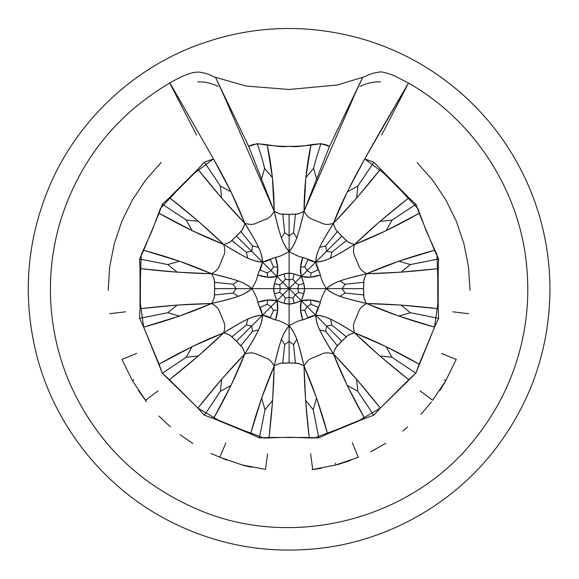 <?xml version="1.0" encoding="UTF-8"?>
<svg xmlns="http://www.w3.org/2000/svg" width="579" height="579" viewBox="0 0 579 579"><rect width="100%" height="100%" fill="white"/><g stroke="black" fill="none" stroke-linecap="round" stroke-linejoin="round"><path stroke-width="0.87" d="M196.578 135.03L174.221 91.829C168.171 80.09 169.372 82.573 170.667 84.324L213.492 158.892C226.23 181.097 236.666 202.578 244.801 223.328C259.153 246.871 261.39 251.098 262.519 262.092L276.943 276.48C270.849 277.985 264.458 277.471 257.764 274.953L267.657 277.218L276.943 276.48L277.681 267.209L275.409 257.337L270.198 259.428C268.974 260.42 266.42 261.31 262.519 262.092C262.345 257.271 261.006 252.35 258.502 247.327C256.454 242.637 251.887 234.64 244.801 223.328L230.978 191.823L213.492 158.892L204.409 162.163L197.888 169.263L221.627 197.996L220.382 186.004L230.978 191.823L220.382 186.004L204.409 162.163L220.382 186.004L221.627 197.996L244.801 223.328C243.694 227.699 242.348 230.391 240.763 231.426L236.536 236.174L262.519 262.092L251.655 251.257L252.618 245.981L258.502 247.327L252.618 245.981L240.763 231.426L252.618 245.981L251.655 251.257L236.536 236.174L231.788 240.386C230.76 241.964 228.061 243.303 223.689 244.403L198.308 221.272L169.481 197.62L162.352 204.148L159.051 213.231L192.105 230.623L186.279 220.042L198.308 221.272L186.279 220.042L162.352 204.148L186.279 220.042L192.105 230.623L223.689 244.403C235.016 251.481 243.028 256.041 247.732 258.082L246.372 252.212L251.655 251.257L246.372 252.212L231.788 240.386L246.372 252.212L247.732 258.082C252.755 260.579 257.684 261.918 262.519 262.092C261.737 265.985 260.854 268.533 259.862 269.749L267.23 273.013L267.657 277.218L267.23 273.013L271.037 270.588L273.469 266.781L277.681 267.209L273.469 266.781L270.198 259.428L273.469 266.781L271.037 270.588L267.23 273.013L259.862 269.749L257.764 274.953C257.489 277.971 255.534 282.53 251.908 288.632L214.766 288.646L214.389 294.972C214.787 296.817 213.825 299.669 211.516 303.534L177.188 305.082L140.024 308.716L139.59 318.37L143.679 327.128L179.41 316.076L167.801 312.703L177.188 305.082L167.801 312.703L139.59 318.37L167.801 312.703L179.41 316.076L211.516 303.534C224.536 300.537 233.446 298.105 238.251 296.245C243.593 294.501 248.145 291.961 251.908 288.632C248.145 285.302 243.593 282.762 238.251 281.018C233.446 279.15 224.536 276.726 211.516 273.729L179.41 261.209L143.679 250.28L139.59 258.994L140.024 268.613L177.188 272.166L167.801 264.567L179.41 261.209L167.801 264.567L139.59 258.994L167.801 264.567L177.188 272.166L211.516 273.729C213.825 277.594 214.787 280.453 214.389 282.306L214.766 288.646L236.167 288.639L233.091 293.046L238.251 296.245L233.091 293.046L214.389 294.972L233.091 293.046L236.167 288.639L233.091 284.231L238.251 281.018L233.091 284.231L214.389 282.306L233.091 284.231L236.167 288.639L251.908 288.632C255.534 294.725 257.489 299.278 257.764 302.296C264.458 299.777 270.849 299.263 276.943 300.769L262.519 315.171L276.943 300.769L267.657 300.038L257.764 302.296L259.862 307.507C260.854 308.723 261.737 311.278 262.519 315.171C257.684 315.352 252.755 316.684 247.732 319.181C243.028 321.222 235.016 325.782 223.689 332.853L192.105 346.662L159.051 364.177L162.352 373.223L169.481 379.708L198.308 355.976L186.279 357.236L192.105 346.662L186.279 357.236L162.352 373.223L186.279 357.236L198.308 355.976L223.689 332.853C228.061 333.96 230.76 335.306 231.788 336.898L236.536 341.118L262.519 315.171L251.655 326.02L246.372 325.065L247.732 319.181L246.372 325.065L231.788 336.898L246.372 325.065L251.655 326.02L236.536 341.118L240.763 345.858C242.348 346.879 243.694 349.564 244.801 353.928L221.627 379.252L197.888 408.065L204.409 415.201L213.492 418.516L230.978 385.462L220.382 391.274L221.627 379.252L220.382 391.274L204.409 415.201L220.382 391.274L230.978 385.462L244.801 353.928C251.887 342.623 256.454 334.626 258.502 329.936L252.618 331.297L251.655 326.02L252.618 331.297L240.763 345.858L252.618 331.297L258.502 329.936C261.006 324.92 262.345 319.999 262.519 315.171C266.42 315.953 268.974 316.829 270.198 317.82L273.469 310.467L277.681 310.04L273.469 310.467L271.037 306.667L267.23 304.243L267.657 300.038L267.23 304.243L259.862 307.507L267.23 304.243L271.037 306.667L273.469 310.467L270.198 317.82L275.409 319.905C278.434 320.187 283.001 322.141 289.109 325.767L289.109 362.852L295.456 363.221C297.302 362.823 300.161 363.771 304.04 366.073L305.596 400.335L309.193 437.471L318.848 437.919L327.598 433.859L316.597 398.135L313.217 409.715L305.596 400.335L313.217 409.715L318.848 437.919L313.217 409.715L316.597 398.135L304.04 366.073C301.037 353.089 298.605 344.194 296.738 339.395C294.986 334.069 292.446 329.523 289.109 325.767C285.773 329.523 283.232 334.069 281.481 339.395C279.614 344.194 277.182 353.089 274.178 366.073L261.621 398.135L250.606 433.859L259.363 437.919L269.018 437.471L272.622 400.335L264.994 409.715L261.621 398.135L264.994 409.715L259.363 437.919L264.994 409.715L272.622 400.335L274.178 366.073C278.05 363.771 280.909 362.823 282.762 363.221L289.109 362.852L289.109 341.487L293.524 344.556L296.738 339.395L293.524 344.556L295.456 363.221L293.524 344.556L289.109 341.487L284.687 344.556L281.481 339.395L284.687 344.556L282.762 363.221L284.687 344.556L289.109 341.487L289.109 325.767C295.218 322.141 299.784 320.187 302.81 319.905C300.277 313.232 299.77 306.848 301.275 300.769L300.537 310.04L302.81 319.905L308.021 317.82C309.237 316.829 311.799 315.953 315.7 315.171L301.275 300.769C307.369 299.263 313.76 299.777 320.455 302.296L310.561 300.038L301.275 300.769L307.181 306.667L304.749 310.467L300.537 310.04L304.749 310.467L308.021 317.82L304.749 310.467L307.181 306.667L315.7 315.171C315.873 319.999 317.212 324.92 319.717 329.936C321.765 334.626 326.324 342.623 333.417 353.928L347.234 385.462L364.719 418.516L373.802 415.201L380.316 408.065L356.584 379.252L357.829 391.274L347.234 385.462L357.829 391.274L373.802 415.201L357.829 391.274L356.584 379.252L333.417 353.928C334.517 349.564 335.863 346.879 337.456 345.858L341.675 341.118L315.7 315.171C316.481 311.278 317.364 308.723 318.356 307.507L310.988 304.243L310.561 300.038L310.988 304.243L307.181 306.667L310.988 304.243L318.356 307.507L320.455 302.296C320.73 299.278 322.684 294.725 326.31 288.632C335.357 295.703 339.844 296.976 366.695 303.534C357.945 308.281 359.06 312.146 356.606 316.518C355.245 321.345 351.706 323.314 354.529 332.853C375.308 340.966 396.854 351.402 419.16 364.177L434.532 327.128C409.751 320.317 387.141 312.45 366.695 303.534C388.914 303.939 412.74 305.669 438.187 308.716L438.187 268.613C412.74 271.587 388.914 273.288 366.695 273.729C353.682 276.726 344.773 279.15 339.967 281.018C334.626 282.762 330.073 285.302 326.31 288.632L363.453 288.646L363.829 282.306C363.431 280.453 364.386 277.594 366.695 273.729L401.023 272.166L438.187 268.613L438.621 258.994L434.532 250.28L398.801 261.209L410.41 264.567L401.023 272.166L410.41 264.567L438.621 258.994L410.41 264.567L398.801 261.209L366.695 273.729C362.02 281.568 364.365 284.028 363.453 288.646C364.365 293.264 362.02 295.695 366.695 303.534C364.386 299.669 363.431 296.817 363.829 294.972L363.453 288.646L342.051 288.639L345.127 284.231L339.967 281.018L345.127 284.231L363.829 282.306L345.127 284.231L342.051 288.639L326.31 288.632C330.073 291.961 334.626 294.501 339.967 296.245L345.127 293.046L342.051 288.639L345.127 293.046L363.829 294.972L345.127 293.046L339.967 296.245C344.773 298.105 353.682 300.537 366.695 303.534L398.801 316.076L434.532 327.128L438.621 318.37L438.187 308.716L401.023 305.082L410.41 312.703L398.801 316.076L410.41 312.703L438.621 318.37L410.41 312.703L401.023 305.082L366.695 303.534C357.945 308.281 359.06 312.146 356.606 316.518C355.245 321.345 351.706 323.314 354.529 332.853C343.202 325.782 335.19 321.222 330.486 319.181C325.463 316.684 320.527 315.352 315.7 315.171L326.556 326.02L325.601 331.297L319.717 329.936L325.601 331.297L337.456 345.858L325.601 331.297L326.556 326.02L341.675 341.118L346.43 336.898L331.847 325.065L330.486 319.181L331.847 325.065L326.556 326.02L331.847 325.065L346.43 336.898C347.458 335.306 350.157 333.96 354.529 332.853C370.538 348.218 388.603 363.836 408.723 379.708L379.904 355.976L354.529 332.853L386.106 346.662L419.16 364.177L415.86 373.223L391.932 357.236L386.106 346.662L391.932 357.236L379.904 355.976L391.932 357.236L415.86 373.223L408.723 379.708L380.316 408.065C364.459 387.937 348.826 369.894 333.417 353.928C323.856 351.106 321.902 354.623 317.068 355.984C312.682 358.437 308.802 357.33 304.04 366.073C296.187 361.412 293.734 363.764 289.109 362.852C284.484 363.764 282.031 361.412 274.178 366.073C269.416 357.33 265.529 358.437 261.151 355.984C256.316 354.623 254.355 351.106 244.801 353.928C242.558 345.091 239.163 345.026 236.536 341.118C232.628 338.498 232.548 335.096 223.689 332.853C226.512 323.314 222.973 321.345 221.612 316.518C219.151 312.146 220.273 308.281 211.516 303.534C216.199 295.695 213.854 293.264 214.766 288.646C213.854 284.028 216.199 281.568 211.516 273.729C220.273 268.974 219.151 265.081 221.612 260.709C222.973 255.875 226.512 253.942 223.689 244.403C232.548 242.167 232.628 238.794 236.536 236.174C239.163 232.266 242.558 232.179 244.801 223.328C254.355 226.143 256.316 222.597 261.151 221.243C265.529 218.79 269.416 219.919 274.178 211.183C282.031 215.858 284.484 213.535 289.109 214.44C293.734 213.535 296.187 215.858 304.04 211.183L354.681 94.63L362.722 77.304L337.354 84.997L289.102 89.477L246.314 86.083L215.482 77.304L223.523 94.63L274.178 211.183C280.743 237.983 282.024 242.471 289.109 251.503L289.109 273.237C286.446 273.15 282.386 274.229 276.943 276.48C274.685 281.922 273.599 285.968 273.693 288.632C273.599 291.288 274.685 295.333 276.943 300.769C282.386 303.027 286.446 304.113 289.109 304.018C291.773 304.113 295.833 303.027 301.275 300.769C303.534 295.333 304.619 291.288 304.525 288.632C304.619 285.968 303.534 281.922 301.275 276.487C295.833 274.229 291.773 273.15 289.109 273.237L289.109 251.503C283.001 255.115 278.434 257.062 275.409 257.337C277.942 264.017 278.448 270.4 276.943 276.48L262.519 262.092L275.409 257.337C278.434 257.062 283.001 255.115 289.109 251.503C295.218 255.115 299.784 257.062 302.81 257.344L315.707 262.106L320.455 274.953C320.73 277.971 322.684 282.53 326.31 288.632L304.525 288.632L326.31 288.632C322.684 282.53 320.73 277.971 320.455 274.953C313.76 277.479 307.369 277.985 301.275 276.487L315.707 262.106C315.881 257.286 317.22 252.364 319.724 247.349C321.772 242.659 326.339 234.661 333.432 223.364C323.864 226.165 321.91 222.611 317.068 221.243C312.682 218.79 308.802 219.919 304.04 211.183C308.802 219.919 312.682 218.79 317.068 221.243C321.91 222.611 323.864 226.165 333.432 223.364C344.86 192.698 365.06 158.161 382.972 126.714L408.47 83.101L381.641 135.066M174.221 91.829L170.667 84.324L213.492 158.892L194.609 173.041L176.848 190.86L160.405 208.454L151.611 231.817L141.254 254.601L140.422 278.629L140.371 303.736L143.679 327.128L162.352 373.223L197.888 408.065L218.24 420.093L241.515 429.64L264.089 438.057L289.102 437.261L314.122 438.057L336.688 429.64L359.972 420.093L380.316 408.065L415.86 373.223L434.532 327.128L437.84 303.736L437.789 278.629L436.957 254.601L426.6 231.817L417.879 208.549L401.457 190.983L383.645 173.143L364.734 158.921L408.456 83.043L394.183 75.668C386.099 72.643 381.214 71.441 379.534 72.057C368.866 73.504 367.05 76.008 362.722 77.304L329.487 146.422C319.217 139.966 303.852 148.521 289.102 146.255C274.359 148.521 258.994 139.966 248.724 146.422L257.264 143.65L267.245 145.119L272.398 177.572L264.596 168.344L261.382 179.512L264.596 168.344C263.25 162.41 260.803 154.18 257.264 143.65C260.803 154.18 263.25 162.41 264.596 168.344L272.398 177.572L274.178 211.183C277.182 224.174 279.614 233.069 281.481 237.868C283.232 243.202 285.773 247.74 289.109 251.503C292.446 247.74 294.986 243.202 296.738 237.868C298.605 233.069 301.037 224.174 304.04 211.183L329.487 146.422L320.947 143.65L310.966 145.119L305.813 177.572L313.615 168.344L316.829 179.512L313.615 168.344C314.962 162.41 317.408 154.18 320.947 143.65C317.408 154.18 314.962 162.41 313.615 168.344L305.813 177.572L304.04 211.183C300.161 213.492 297.302 214.447 295.456 214.056L289.109 214.44L289.109 235.798L284.694 232.729L281.481 237.868L284.694 232.729L282.762 214.056L284.694 232.729L289.109 235.798L293.524 232.729L296.738 237.868L293.524 232.729L295.456 214.056L293.524 232.729L289.109 235.798L289.109 251.503C295.218 255.115 299.784 257.062 302.81 257.344C300.284 264.024 299.77 270.4 301.275 276.487L315.707 262.106C311.806 261.324 309.244 260.434 308.028 259.443L302.81 257.344L300.544 267.216L304.757 266.789L307.188 270.596L304.757 266.789L308.028 259.443L304.757 266.789L300.544 267.216L301.275 276.487L310.561 277.218L320.455 274.953L318.363 269.756L310.995 273.02L307.188 270.596L310.995 273.02L310.561 277.218L310.995 273.02L318.363 269.756C317.372 268.547 316.489 266 315.707 262.106C320.542 261.932 325.478 260.601 330.508 258.111C335.212 256.07 343.231 251.518 354.572 244.461L386.15 230.674L419.196 213.282L415.961 204.278L408.861 197.794L379.99 221.388L392.012 220.143L386.15 230.674L392.012 220.143L415.961 204.278L392.012 220.143L379.99 221.388L354.572 244.461C350.201 243.361 347.494 242.015 346.459 240.43L341.69 236.203L315.707 262.106L326.57 251.279L331.868 252.241L330.508 258.111L331.868 252.241L346.459 240.43L331.868 252.241L326.57 251.279L341.69 236.203L337.463 231.455L325.608 246.003L319.724 247.349L325.608 246.003L326.57 251.279L325.608 246.003L337.463 231.455C335.878 230.428 334.532 227.735 333.432 223.364C348.848 207.398 364.495 189.398 380.367 169.372L356.613 198.076L333.432 223.364L347.248 191.852L364.734 158.921L373.831 162.25L357.858 186.069L347.248 191.852L357.858 186.069L356.613 198.076L357.858 186.069L373.831 162.25L408.861 197.794C388.704 213.55 370.611 229.103 354.572 244.461C351.721 253.964 355.253 255.889 356.606 260.716C359.06 265.081 357.945 268.974 366.695 273.729C339.844 280.279 335.357 281.568 326.31 288.632C322.684 294.725 320.73 299.278 320.455 302.296L315.7 315.171L302.81 319.905C299.784 320.187 295.218 322.141 289.109 325.767L289.109 304.018L289.109 325.767C283.001 322.141 278.434 320.187 275.409 319.905L262.519 315.171L257.764 302.296C257.489 299.278 255.534 294.725 251.908 288.632L273.693 288.632L251.908 288.632C255.534 282.53 257.489 277.971 257.764 274.953L262.519 262.092C251.503 260.97 247.269 258.733 223.689 244.403C207.673 229.009 189.608 213.412 169.481 197.62L197.888 169.263C213.752 189.311 229.393 207.333 244.801 223.328C254.355 226.143 256.316 222.597 261.151 221.243C265.529 218.79 269.416 219.919 274.178 211.183L248.724 146.422L215.482 77.304C211.147 76.008 209.337 73.504 198.669 72.057L194.254 72.389C187.799 73.634 179.635 77.173 169.763 83C115.814 115.004 79.41 160.89 60.542 220.657C52.798 246.451 49.49 272.818 50.634 299.741C51.958 329.14 58.479 357.33 70.204 384.318C96.121 441.828 137.99 483.262 195.818 508.637C293.032 551.722 415.288 519.095 477.943 435.046C495.942 411.763 509.209 386.041 517.727 357.873C526.615 328.076 529.611 297.686 526.716 266.702C520.058 191.113 474.498 120.526 408.456 83.043L403.997 91.873M289.109 235.798L289.109 214.44L282.762 214.056C280.909 214.447 278.05 213.492 274.178 211.183C274.048 188.117 271.739 166.093 267.245 145.119C281.821 146.842 296.39 146.842 310.966 145.119C306.472 166.093 304.163 188.117 304.04 211.183C297.476 237.983 296.187 242.471 289.109 251.503L289.109 235.798M277.681 310.04L275.409 319.905C277.942 313.232 278.448 306.848 276.943 300.769L277.681 310.04M298.576 292.359L303.787 293.756L301.275 300.769L289.109 288.632L304.525 288.632L303.787 293.756L298.576 292.359L295.304 294.812L301.275 300.769L294.248 303.28L289.109 304.018L283.971 303.28L276.943 300.769L274.432 293.756L273.693 288.632L274.432 283.5L276.943 276.48L283.971 273.976L289.109 273.237L294.248 273.976L301.275 276.487L303.794 283.5L304.525 288.632L289.109 288.632L301.275 276.487L289.109 288.632L289.109 273.237L289.109 288.632L276.943 276.48L289.109 288.632L273.693 288.632L289.109 288.632L276.943 300.769L289.109 288.632L289.109 304.018L289.109 288.632L295.304 294.812L298.576 292.359L297.867 288.632L298.576 292.359M298.576 284.897L303.794 283.5L298.576 284.897L297.867 288.632L298.576 284.897L295.304 282.451L298.576 284.897M292.844 279.179L294.248 273.976L292.844 279.179L295.304 282.451L292.844 279.179L289.109 279.889L292.844 279.179M285.375 279.179L283.971 273.976L285.375 279.179L289.109 279.889L285.375 279.179L282.914 282.451L285.375 279.179M279.643 284.897L274.432 283.5L279.643 284.897L282.914 282.451L279.643 284.897L280.352 288.632L279.643 284.897M279.643 292.359L274.432 293.756L279.643 292.359L280.352 288.632L279.643 292.359L282.914 294.812L279.643 292.359M285.375 298.076L283.971 303.28L285.375 298.076L282.914 294.812L285.375 298.076L289.109 297.374L285.375 298.076M292.844 298.076L294.248 303.28L292.844 298.076L289.109 297.374L292.844 298.076L295.304 294.812L292.844 298.076M360.109 86.372C367.383 83.014 374.164 81.53 380.454 81.928M197.75 81.928C204.04 81.53 210.821 83.014 218.095 86.372M430.53 398.613L432.636 400.299L445.794 380.692L444.281 379.694L445.794 380.692L456.252 359.298M310.633 453.813L312.718 469.504L335.929 464.944L358.343 457.28L357.323 454.783M335.929 464.944L335.436 463.207L335.929 464.944M225.897 442.877L219.868 457.28L242.275 464.944L265.486 469.431M219.868 457.28L220.888 454.783M136.702 353.4L121.952 359.421L132.41 380.692L145.568 400.299L147.681 398.613M132.41 380.692L133.923 379.694L132.41 380.692M125.556 311.806L109.728 313.68M161.165 162.438L145.568 180.17L132.41 199.878L121.952 221.04L114.338 243.484L109.728 266.63L108.172 290.282M470.032 290.282L468.476 266.63L463.873 243.484L456.252 221.04L445.837 199.929L432.803 180.38L417.097 162.525M452.655 311.806L468.476 313.68M432.636 400.299L420.115 390.832M358.343 457.28L352.307 442.877M158.096 390.832L145.568 400.299M441.509 353.4L456.252 359.421M267.57 453.813L265.486 469.504M354.529 332.853C345.67 335.096 345.591 338.498 341.675 341.118C339.048 345.026 335.661 345.091 333.417 353.928C323.856 351.106 321.902 354.623 317.068 355.984C312.682 358.437 308.802 357.33 304.04 366.073C297.476 339.272 296.187 334.8 289.109 325.767C282.024 334.8 280.743 339.272 274.178 366.073C269.416 357.33 265.529 358.437 261.151 355.984C256.316 354.623 254.355 351.106 244.801 353.928C259.153 330.392 261.39 326.172 262.519 315.171C251.503 316.3 247.269 318.53 223.689 332.853C226.512 323.314 222.973 321.345 221.612 316.518C219.151 312.146 220.273 308.281 211.516 303.534C238.367 296.976 242.854 295.703 251.908 288.632C242.854 281.568 238.367 280.279 211.516 273.729C220.273 268.974 219.151 265.081 221.612 260.709C222.973 255.875 226.512 253.942 223.689 244.403C202.903 236.283 181.357 225.89 159.051 213.231L143.679 250.28C168.46 256.975 191.07 264.791 211.516 273.729C189.297 273.288 165.471 271.587 140.024 268.613L140.024 308.716C165.471 305.669 189.297 303.939 211.516 303.534C191.07 312.45 168.46 320.317 143.679 327.128L159.051 364.177C181.357 351.402 202.903 340.966 223.689 332.853C207.673 348.218 189.608 363.836 169.481 379.708L197.888 408.065C213.752 387.937 229.393 369.894 244.801 353.928C236.666 374.664 226.23 396.195 213.492 418.516L250.606 433.859C257.373 409.071 265.233 386.475 274.178 366.073C273.751 388.234 272.036 412.031 269.018 437.471L309.193 437.471C306.182 412.031 304.46 388.234 304.04 366.073C312.978 386.475 320.838 409.071 327.598 433.859L364.719 418.516C351.981 396.195 341.545 374.664 333.417 353.928C319.065 330.392 316.829 326.172 315.7 315.171C326.715 316.3 330.942 318.53 354.529 332.853M419.196 213.282L434.532 250.28C409.751 256.975 387.141 264.791 366.695 273.729C357.945 268.974 359.06 265.081 356.606 260.716C355.253 255.889 351.721 253.964 354.572 244.461C330.964 258.755 326.737 260.991 315.707 262.106C316.836 251.112 319.072 246.893 333.432 223.364C335.675 232.215 339.055 232.288 341.69 236.203C345.612 238.823 345.714 242.232 354.572 244.461C375.351 236.333 396.897 225.94 419.196 213.282M515.028 158.914C500.213 133.25 481.569 110.763 459.089 91.439C429.307 65.984 395.529 48.071 357.764 37.686C300.682 22.617 244.736 26.062 189.919 48.021C127.72 73.381 76.283 123.747 49.78 185.483C26.569 240.365 22.147 296.723 36.506 354.558C53.478 421.36 98.249 480.375 157.915 514.854C209.374 544.144 264.473 555.167 323.212 547.915C390.955 539.346 454.558 502.608 495.914 448.284C531.081 401.768 549.102 349.347 549.97 291.034C550.05 243.889 538.405 199.849 515.028 158.914M138.272 390.326L146.53 401.746M158.907 416.019L170.501 426.969M180.04 434.67L192.85 443.528M211.009 453.502L226.736 460.11M242.514 465.14L251.272 467.217M312.03 469.721L321.265 468.302M337.557 464.633L350.794 460.356M370.553 451.873L385.744 443.282M402.76 431.087L407.688 426.984M421.027 414.202L431.435 402.05M439.837 390.478L444.853 382.516"/></g></svg>
